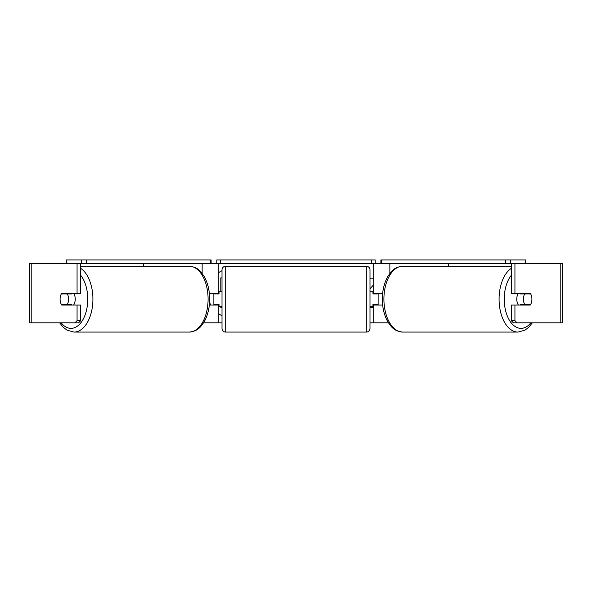 <?xml version="1.0" encoding="UTF-8"?>
<svg xmlns="http://www.w3.org/2000/svg" width="592" height="592" viewBox="0 0 592 592"><rect width="100%" height="100%" fill="white"/><g stroke="black" fill="none" stroke-linecap="round" stroke-linejoin="round"><path stroke-width="0.89" d="M209.339 305.065L218.3 305.065L218.3 304.325M203.559 322.825L218.3 322.825L218.3 305.065M86.55 263.625L81.393 263.625L81.393 259.925L86.55 259.925L86.55 263.625L210.204 263.625L210.204 259.925L211.115 259.925L211.115 263.625L216.82 263.625L216.82 259.925L375.18 259.925L375.18 263.625L371.48 263.625L371.48 259.925M213.86 305.065L213.86 293.225M218.3 293.965L218.3 263.625M218.3 293.225L209.339 293.225M143.368 266.215L143.368 263.625M382.661 305.065L373.7 305.065L373.7 304.325M388.441 322.825L373.7 322.825L373.7 305.065M525.459 263.625L525.459 259.925L380.885 259.925L380.885 263.625L375.18 263.625M378.14 305.065L378.14 304.325L372.96 304.325L372.96 306.545L370 306.545M378.14 304.325L378.14 293.225M373.7 293.965L373.7 263.625M373.7 293.225L382.661 293.225M448.632 266.215L448.632 263.625M518.459 305.065A7.4 4.248 -90 0 1 516.764 299.145A7.4 4.248 -90 0 1 518.459 293.225M523.432 299.145A7.4 4.248 -90 0 1 524.645 293.965L530.706 293.965A7.4 4.248 -90 0 1 531.919 299.145A7.4 4.248 -90 0 1 530.706 304.325L524.645 304.325A7.4 4.248 -90 0 1 523.432 299.145M520.886 293.225A7.4 4.248 -90 0 0 520.398 293.965L524.645 293.965M525.977 293.225A7.4 4.248 -90 0 1 526.458 293.965M526.458 304.325A7.4 4.248 -90 0 1 525.977 305.065M520.886 305.065A7.4 4.248 -90 0 1 520.398 304.325L524.645 304.325M222 270.722A24.96 24.96 0 0 0 218.3 272.912M209.568 302.349A24.96 24.96 0 0 0 210.826 305.065M218.3 313.538A24.96 24.96 0 0 0 222 315.728M77.064 293.225L77.064 263.625L80.697 263.625L80.697 293.225L61.783 293.225A7.4 4.248 -90 0 0 60.081 299.145A7.4 4.248 -90 0 0 61.783 305.065L77.064 305.065L77.064 320.686L80.697 320.686L80.697 305.065L77.064 305.065M64.935 304.325A7.4 4.248 -90 0 0 65.416 305.065M370 288.822L373.7 284.619M370 307.788L373.7 307.788M373.7 278.188L370 278.188M218.3 322.825L222 322.825M370 322.825L373.7 322.825M517.06 322.825L562.4 322.825L562.4 263.625L511.303 263.625L511.303 293.225L530.217 293.225A7.4 4.248 -90 0 1 530.217 305.065L514.936 305.065L514.936 320.686L517.06 322.825L513.427 322.825L511.303 320.686L511.303 305.065L514.936 305.065M514.936 293.225L514.936 263.625M511.303 320.686L514.936 320.686M526.584 293.225A7.4 4.248 -90 0 1 527.065 293.965M527.065 304.325A7.4 4.248 -90 0 1 526.584 305.065M80.697 320.686L78.573 322.825L29.6 322.825L29.6 263.625L77.064 263.625M65.416 293.225A7.4 4.248 -90 0 0 64.935 293.965M74.94 322.825L77.064 320.686M220.809 291.745L220.809 277.877L222 277.877M222 307.537L220.809 307.537L220.809 306.545M73.541 305.065A7.4 4.248 -90 0 0 75.236 299.145A7.4 4.248 -90 0 0 73.541 293.225M67.355 304.325A7.4 4.248 -90 0 0 68.568 299.145A7.4 4.248 -90 0 0 67.355 293.965L61.294 293.965A7.4 4.248 -90 0 0 60.081 299.145A7.4 4.248 -90 0 0 61.294 304.325L71.602 304.325A7.4 4.248 -90 0 1 71.114 305.065M65.542 304.325A7.4 4.248 -90 0 0 66.023 305.065M67.355 293.965L71.602 293.965A7.4 4.248 -90 0 0 71.114 293.225M66.023 293.225A7.4 4.248 -90 0 0 65.542 293.965M225.7 266.215A3.7 3.7 0 0 0 222 269.915L222 328.375A3.7 3.7 0 0 0 225.7 332.075L366.3 332.075A3.7 3.7 0 0 0 370 328.375L370 269.915A3.7 3.7 0 0 0 366.3 266.215L225.7 266.215L225.7 332.075M222 291.745L219.04 291.745L219.04 293.965L213.86 293.965M213.86 304.325L219.04 304.325L219.04 306.545L222 306.545M378.14 293.965L372.96 293.965L372.96 291.745L370 291.745M81.393 259.925L66.541 259.925L66.541 263.625M86.55 259.925L210.204 259.925M211.115 263.625L210.204 263.625M220.52 259.925L220.52 263.625L371.48 263.625M220.52 263.625L216.82 263.625M505.45 259.925L505.45 263.625L510.607 263.625L510.607 259.925M505.45 263.625L381.796 263.625L381.796 259.925M380.885 263.625L381.796 263.625M202.146 273.445L202.146 263.625M389.854 273.445L389.854 263.625M511.303 268.339A32.93 18.885 90 0 0 499.086 299.145A32.93 18.885 90 0 0 517.978 332.075L524.845 330.24L528.804 327.243L532.334 322.825M530.832 322.825A29.23 16.768 -90 0 1 513.382 325.178A29.23 16.768 -90 0 1 504.243 299.145A29.23 16.768 -90 0 1 511.303 275.31M383.912 299.145A32.93 18.885 -90 0 1 402.804 266.215C394.013 267.103 391.379 271.262 387.93 276.309C384.252 282.747 382.388 290.361 382.336 299.145C382.388 307.929 384.252 315.543 387.93 321.981C391.379 327.028 394.013 331.187 402.804 332.075A32.93 18.885 -90 0 1 383.912 299.145M560.794 322.825L560.794 263.625M31.206 322.825L31.206 263.625M80.697 268.339A32.93 18.885 90 0 1 92.914 299.145A32.93 18.885 90 0 1 74.022 332.075L67.155 330.24L63.196 327.243L59.666 322.825M61.168 322.825A29.23 16.768 -90 0 0 78.618 325.178A29.23 16.768 -90 0 0 87.757 299.145A29.23 16.768 -90 0 0 80.697 275.31M189.196 266.215C197.987 267.103 200.621 271.262 204.07 276.309C207.748 282.747 209.612 290.361 209.664 299.145C209.612 307.929 207.748 315.543 204.07 321.981C200.621 327.028 197.987 331.187 189.196 332.075A32.93 18.885 -90 0 0 208.088 299.145A32.93 18.885 -90 0 0 189.196 266.215L80.697 266.215M366.3 332.075L366.3 266.215M402.804 266.215L511.303 266.215M402.804 332.075L517.978 332.075M189.196 332.075L74.022 332.075"/></g></svg>
